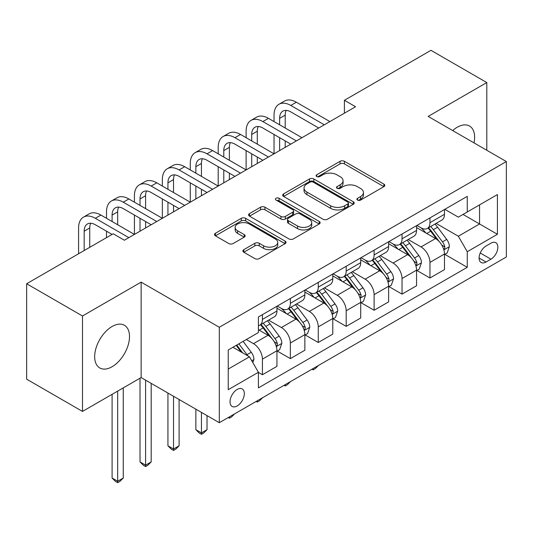 <?xml version="1.0" encoding="UTF-8"?>
<svg xmlns="http://www.w3.org/2000/svg" width="533" height="533" viewBox="0 0 533 533"><rect width="100%" height="100%" fill="white"/><g stroke="black" fill="none" stroke-linecap="round" stroke-linejoin="round"><path stroke-width="0.8" d="M357.53 200.088A2.172 1.253 0 0 0 360.601 200.088L383.9 186.637A3.098 1.792 0 0 0 384.806 185.371A3.098 1.792 0 0 0 383.9 184.105L344.431 161.319A3.098 1.792 0 0 0 340.047 161.319L316.749 174.771A2.172 1.253 0 0 0 316.116 175.657A2.172 1.253 0 0 0 316.749 176.543A2.172 1.253 0 0 0 319.82 176.543L322.838 174.797A9.92 5.73 0 0 1 336.869 174.797L340.154 176.696A9.92 5.73 0 0 1 343.065 180.747A9.92 5.73 0 0 1 340.154 184.798L337.142 186.543A2.172 1.253 0 0 0 336.503 187.429A2.172 1.253 0 0 0 337.142 188.316A2.172 1.253 0 0 0 340.214 188.316L343.225 186.57A9.92 5.73 0 0 1 357.257 186.57L360.548 188.469A9.92 5.73 0 0 1 363.453 192.52A9.92 5.73 0 0 1 360.548 196.57L357.53 198.316A2.172 1.253 0 0 0 356.897 199.202A2.172 1.253 0 0 0 357.53 200.088L357.53 198.316M112.09 366.737A24.638 14.224 120 0 0 128.186 345.024A24.638 14.224 120 0 0 124.409 325.277A24.638 14.224 120 0 0 112.09 326.502A24.638 14.224 120 0 0 95.993 348.216A24.638 14.224 120 0 0 99.771 367.957A24.638 14.224 120 0 0 112.09 366.737M474.03 142.891A24.638 14.224 120 0 0 469.526 126.028A24.638 14.224 120 0 0 457.207 127.247A24.638 14.224 120 0 0 452.67 130.558M237.185 405.939A10.107 5.836 120 0 0 243.788 397.032A10.107 5.836 120 0 0 242.235 388.937A10.107 5.836 120 0 0 237.185 389.436A10.107 5.836 120 0 0 230.576 398.344A10.107 5.836 120 0 0 232.128 406.446A10.107 5.836 120 0 0 237.185 405.939M243.794 249.677A3.098 1.792 0 0 0 242.881 250.943A3.098 1.792 0 0 0 243.794 252.209L254.867 258.598A3.098 1.792 0 0 0 259.251 258.598L285.122 243.661A3.098 1.792 0 0 0 286.028 242.395A3.098 1.792 0 0 0 285.122 241.129L245.653 218.343A3.098 1.792 0 0 0 241.269 218.343L215.399 233.281A3.098 1.792 0 0 0 214.493 234.547A3.098 1.792 0 0 0 215.399 235.813L228.77 243.534A3.098 1.792 0 0 0 233.161 243.534L244.234 237.145A3.098 1.792 0 0 0 245.14 235.879A3.098 1.792 0 0 0 244.234 234.613L237.598 230.782A8.295 4.79 0 0 1 235.166 227.398A8.295 4.79 0 0 1 240.29 222.974A8.295 4.79 0 0 1 249.331 224.013L275.308 239.011A8.295 4.79 0 0 1 277.74 242.395A8.295 4.79 0 0 1 272.623 246.826A8.295 4.79 0 0 1 263.582 245.786L259.251 243.281A3.098 1.792 0 0 0 254.867 243.281L243.794 249.677L243.794 252.209M141.132 282.137L82.495 315.989L26.65 283.749L26.65 379.183L82.495 411.423L141.132 377.571L219.31 422.709L219.31 327.275L141.132 282.137L141.132 377.571M486.802 150.266L486.802 82.562L428.166 116.414L506.35 161.552L219.31 327.275M486.802 82.562L430.964 50.322L344.405 100.297L344.405 113.189M26.65 283.749L113.209 233.774L124.376 240.223L355.571 106.74L344.405 100.297M323.051 219.23A3.098 1.792 0 0 0 327.442 219.23L353.312 204.292A3.098 1.792 0 0 0 354.218 203.026A3.098 1.792 0 0 0 353.312 201.76L313.844 178.975A3.098 1.792 0 0 0 309.46 178.975L283.589 193.912A3.098 1.792 0 0 0 282.677 195.178A3.098 1.792 0 0 0 283.589 196.444L323.051 219.23M276.894 200.555A2.172 1.253 0 0 1 279.092 200.861L279.092 198.283L319.22 221.448A3.098 1.792 0 0 1 320.126 222.714A3.098 1.792 0 0 1 319.22 223.98L293.343 238.917A3.098 1.792 0 0 1 288.959 238.917L249.491 216.131L249.491 213.6A3.098 1.792 0 0 0 248.585 214.866A3.098 1.792 0 0 0 249.491 216.131M249.491 213.6L260.564 207.204A3.098 1.792 0 0 1 264.948 207.204L280.958 216.445A3.098 1.792 0 0 0 285.342 216.445L292.69 212.207A3.098 1.792 0 0 0 293.596 210.941A3.098 1.792 0 0 0 292.69 209.676L276.021 200.055A2.172 1.253 0 0 1 275.388 199.169A2.172 1.253 0 0 1 276.727 198.01A2.172 1.253 0 0 1 279.092 198.283M490.94 243.188L486.023 246.026A9.794 5.656 120 0 0 479.627 254.654A9.794 5.656 120 0 0 481.126 262.502A9.794 5.656 120 0 0 486.023 262.016L490.94 259.178A9.794 5.656 120 0 0 497.336 250.55A9.794 5.656 120 0 0 495.837 242.702A9.794 5.656 120 0 0 490.94 243.188M219.31 422.709L506.35 256.986L506.35 161.552M444.808 209.336L458.327 217.138L467.261 211.981L467.261 196.371L258.405 316.955L258.405 332.559L228.244 349.968L228.244 389.69L258.405 372.281L258.405 387.891L467.261 267.306L467.261 251.703L458.327 236.226L436.114 223.4M467.261 211.981L497.416 194.565L497.416 234.287L467.261 251.703M82.495 315.989L82.495 411.423M463.017 214.426L479.547 223.973L479.547 204.885L497.416 194.565M458.327 236.226L479.547 223.973L497.416 234.287M228.244 369.056L249.471 356.804L232.934 347.263M258.405 372.414L262.423 374.732L262.423 359.129A12.639 7.295 -120 0 0 253.488 343.652L246.339 339.528M262.423 374.732L276.94 366.351L276.94 350.747A12.639 7.295 -120 0 0 268.006 335.27L258.405 329.727M277.28 351.067L290.345 358.616L290.345 343.005A12.639 7.295 -120 0 0 281.411 327.529L268.579 320.126M290.345 358.616L304.863 350.228L304.863 334.624A12.639 7.295 -120 0 0 295.928 319.147L276.94 308.187M305.202 334.951L318.268 342.492L318.268 326.889A12.639 7.295 -120 0 0 309.333 311.412L296.501 304.003M318.268 342.492L332.785 334.111L332.785 318.507A12.639 7.295 -120 0 0 323.851 303.03L304.863 292.064M333.125 318.827L346.19 326.369L346.19 310.766A12.639 7.295 -120 0 0 337.256 295.289L324.424 287.887M346.19 326.369L360.708 317.988L360.708 302.384A12.639 7.295 -120 0 0 351.773 286.907L332.785 275.947M361.041 302.704L374.113 310.253L374.113 294.642A12.639 7.295 -120 0 0 365.178 279.172L352.346 271.763M374.113 310.253L388.63 301.871L388.63 286.261A12.639 7.295 -120 0 0 379.696 270.784L360.708 259.824M388.963 286.587L402.035 294.129L402.035 278.526A12.639 7.295 -120 0 0 393.101 263.049L380.269 255.64M402.035 294.129L416.553 285.748L416.553 270.144A12.639 7.295 -120 0 0 407.618 254.667L388.63 243.708M416.886 270.464L429.958 278.006L429.958 262.403A12.639 7.295 -120 0 0 421.023 246.926L408.191 239.524M429.958 278.006L444.475 269.625L444.475 254.021A12.639 7.295 -120 0 0 435.541 238.544L416.553 227.584M416.886 225.452L421.023 227.844A12.639 7.295 -120 0 0 427.339 228.47A12.639 7.295 -120 0 0 429.958 222.681L429.958 217.91M388.963 241.576L393.101 243.961A12.639 7.295 -120 0 0 399.417 244.587A12.639 7.295 -120 0 0 402.035 238.804L402.035 234.034M361.041 257.699L365.178 260.084A12.639 7.295 -120 0 0 371.494 260.71A12.639 7.295 -120 0 0 374.113 254.921L374.113 250.15M333.118 273.815L337.256 276.201A12.639 7.295 -120 0 0 343.572 276.827A12.639 7.295 -120 0 0 346.19 271.044L346.19 266.273M305.202 289.939L309.333 292.324A12.639 7.295 -120 0 0 315.649 292.95A12.639 7.295 -120 0 0 318.268 287.167L318.268 282.39M277.28 306.055L281.411 308.447A12.639 7.295 -120 0 0 287.727 309.073A12.639 7.295 -120 0 0 290.345 303.284L290.345 298.513M444.808 254.348L467.261 267.306M427.339 228.47L441.857 220.082A12.639 7.295 -120 0 0 444.475 214.299L444.475 209.529M399.417 244.587L413.934 236.206A12.639 7.295 -120 0 0 416.553 230.423L416.553 225.646M371.494 260.71L386.012 252.329A12.639 7.295 -120 0 0 388.63 246.539L388.63 241.769M343.572 276.827L358.089 268.445A12.639 7.295 -120 0 0 360.708 262.662L360.708 257.892M315.649 292.95L330.167 284.569A12.639 7.295 -120 0 0 332.785 278.786L332.785 274.009M287.727 309.073L302.251 300.685A12.639 7.295 -120 0 0 304.863 294.902L304.863 290.132M258.405 325.703A12.639 7.295 -120 0 0 259.804 325.19L274.328 316.809A12.639 7.295 -120 0 0 276.94 311.025L276.94 306.248M259.804 325.19A12.639 7.295 -120 0 0 262.423 319.407L262.423 314.637M249.471 356.804L258.405 372.281M358.403 200.395L360.548 199.155A9.92 5.73 0 0 0 363.453 195.105L363.453 192.52M343.065 180.747L343.065 183.332A9.92 5.73 0 0 1 340.154 187.383L338.009 188.622M383.86 186.663L344.431 163.898A3.098 1.792 0 0 0 340.047 163.898L317.615 176.849M353.272 204.319L313.844 181.56A3.098 1.792 0 0 0 309.46 181.56L283.629 196.47M347.829 203.912A2.172 1.253 0 0 0 348.469 203.026A2.172 1.253 0 0 0 347.829 202.14L313.191 182.139A2.172 1.253 0 0 0 310.119 182.139L306.941 183.978A9.92 5.73 0 0 0 304.03 188.029A9.92 5.73 0 0 0 306.941 192.08L330.62 205.751A9.92 5.73 0 0 0 344.651 205.751L347.829 203.912L347.829 206.498A2.172 1.253 0 0 0 348.469 205.611L348.469 203.026M304.03 188.029L304.03 190.607A9.92 5.73 0 0 0 306.941 194.658L306.941 192.08M347.829 206.498L344.651 208.33A9.92 5.73 0 0 1 330.62 208.33L306.941 194.658M249.537 216.158L260.564 209.789L260.564 207.204M293.596 210.941L293.596 213.52A3.098 1.792 0 0 1 292.69 214.786L285.342 219.03A3.098 1.792 0 0 1 280.958 219.03L264.948 209.789A3.098 1.792 0 0 0 260.564 209.789M279.092 200.861L319.174 224.007M297.567 226.039A8.295 4.79 0 0 0 306.602 227.078A8.295 4.79 0 0 0 311.725 222.647A8.295 4.79 0 0 0 309.293 219.263L300.139 213.98A3.098 1.792 0 0 0 295.755 213.98L288.413 218.217A3.098 1.792 0 0 0 287.5 219.483A3.098 1.792 0 0 0 288.413 220.749L297.567 226.039L297.567 228.617A8.295 4.79 0 0 0 306.602 229.656A8.295 4.79 0 0 0 311.725 225.232L311.725 222.647M287.5 219.483L287.5 222.068A3.098 1.792 0 0 0 288.413 223.334L288.413 220.749M297.567 228.617L288.413 223.334M277.74 242.395L277.74 244.98A8.295 4.79 0 0 1 272.623 249.404A8.295 4.79 0 0 1 263.582 248.365L259.251 245.866A3.098 1.792 0 0 0 254.867 245.866L243.834 252.236M235.166 227.398L235.166 229.976A8.295 4.79 0 0 0 237.598 233.361L237.598 230.782M244.187 237.172L237.598 233.361M285.082 243.688L245.653 220.929A3.098 1.792 0 0 0 241.269 220.929L215.439 235.839M444.475 254.541L447.154 252.988L449.386 246.539A8.368 4.83 -120 0 0 446.714 239.41L437.586 227.231A24.165 13.951 -120 0 0 434.955 224.073M425.874 232.968A24.165 13.951 -120 0 0 420.93 227.791M443.709 249.411L444.689 248.358L444.868 246.899A8.368 4.83 -120 0 0 442.47 241.862L433.342 229.676A24.165 13.951 -120 0 0 430.711 226.518M428.459 227.818A20.061 11.579 60 0 1 431.75 231.562L439.478 241.875M428.026 228.071A24.165 13.951 60 0 1 430.664 231.229L436.734 239.324M318.414 365.491L315.363 368.543L313.131 369.835L312.012 369.189M313.131 368.543L313.131 369.835M274.042 121.571L274.042 115.128A23.692 13.678 60 0 1 278.946 104.281L284.529 101.057A23.692 13.678 60 0 1 296.375 102.229L329.88 121.571M278.946 104.281A23.692 13.678 60 0 1 290.791 105.454L324.297 124.795M318.714 128.02L290.791 111.903A15.797 9.121 -120 0 0 282.896 111.117A15.797 9.121 -120 0 0 279.625 118.353L279.625 124.795M286.194 110.391A15.797 9.121 -120 0 0 285.208 115.128L285.208 128.02M279.625 137.694L279.625 150.592M285.208 140.919L285.208 147.368M218.197 153.817L218.197 147.368A23.692 13.678 60 0 1 223.1 136.521L228.684 133.297A23.692 13.678 60 0 1 240.53 134.469L274.042 153.817L274.042 134.469M416.553 270.657L419.231 269.112L421.463 262.662A8.368 4.83 -120 0 0 418.791 255.534L409.67 243.348A24.165 13.951 -120 0 0 407.032 240.19M397.951 249.084A24.165 13.951 -120 0 0 393.008 243.907M415.793 265.534L416.766 264.481L416.946 263.016A8.368 4.83 -120 0 0 414.547 257.985L405.426 245.8A24.165 13.951 -120 0 0 402.788 242.642M400.536 243.941A20.061 11.579 60 0 1 403.827 247.685L411.556 257.992M400.103 244.187A24.165 13.951 60 0 1 402.741 247.345L408.811 255.447M290.492 381.615L287.44 384.666L285.208 385.959L284.089 385.312M285.208 384.666L285.208 385.959M388.63 286.781L391.309 285.228L393.547 278.786A8.368 4.83 -120 0 0 390.876 271.657L381.748 259.471A24.165 13.951 -120 0 0 379.11 256.313M370.029 265.207A24.165 13.951 -120 0 0 365.085 260.031M387.871 281.651L388.843 280.598L389.023 279.139A8.368 4.83 -120 0 0 386.632 274.102L377.504 261.923A24.165 13.951 -120 0 0 374.866 258.765M372.614 260.064A20.061 11.579 60 0 1 375.912 263.802L383.633 274.115M372.187 260.311A24.165 13.951 60 0 1 374.819 263.469L380.888 271.57M262.569 397.731L259.518 400.789L257.286 402.075L256.166 401.429M257.286 400.783L257.286 402.075M360.708 302.897L363.386 301.352L365.625 294.902A8.368 4.83 -120 0 0 362.953 287.773L353.825 275.588A24.165 13.951 -120 0 0 351.187 272.436M342.113 281.331A24.165 13.951 -120 0 0 337.162 276.147M359.948 297.774L360.921 296.721L361.101 295.262A8.368 4.83 -120 0 0 358.709 290.225L349.581 278.039A24.165 13.951 -120 0 0 346.943 274.881M344.691 276.181A20.061 11.579 60 0 1 347.989 279.925L355.711 290.238M344.265 276.434A24.165 13.951 60 0 1 346.896 279.592L352.966 287.687M234.647 413.855L231.595 416.906L229.363 418.198L228.244 417.552M229.363 416.906L229.363 418.198M246.119 137.694L246.119 131.245A23.692 13.678 60 0 1 251.023 120.398L256.606 117.173A23.692 13.678 60 0 1 268.452 118.353L301.958 137.694M251.023 120.398A23.692 13.678 60 0 1 262.869 121.571L296.375 140.919M290.791 144.143L262.869 128.02A15.797 9.121 -120 0 0 254.974 127.24A15.797 9.121 -120 0 0 251.703 134.469L251.703 140.919M258.272 126.514A15.797 9.121 -120 0 0 257.286 131.245L257.286 144.143M251.703 153.817L251.703 166.709M257.286 157.042L257.286 163.484M190.274 169.934L190.274 163.491A23.692 13.678 60 0 1 195.178 152.645L200.761 149.42A23.692 13.678 60 0 1 212.614 150.592L246.119 169.934L246.119 150.592M223.1 136.521A23.692 13.678 60 0 1 234.946 137.694L268.452 157.042M262.869 160.266L234.946 144.143A15.797 9.121 -120 0 0 227.051 143.364A15.797 9.121 -120 0 0 223.78 150.592L223.78 157.042M230.356 142.631A15.797 9.121 -120 0 0 229.363 147.368L229.363 160.266M223.78 169.934L223.78 182.832M229.363 173.158L229.363 179.608M162.352 186.057L162.352 179.608A23.692 13.678 60 0 1 167.255 168.761L172.845 165.536A23.692 13.678 60 0 1 184.691 166.709L218.197 186.057L218.197 166.709M195.178 152.645A23.692 13.678 60 0 1 207.024 153.817L240.53 173.158M234.946 176.383L207.024 160.266A15.797 9.121 -120 0 0 199.129 159.48A15.797 9.121 -120 0 0 195.858 166.709L195.858 173.158M202.433 158.754A15.797 9.121 -120 0 0 201.441 163.491L201.441 176.383M195.858 186.057L195.858 198.956M201.441 189.282L201.441 195.731M134.429 202.18L134.429 195.731A23.692 13.678 60 0 1 139.333 184.884L144.923 181.66A23.692 13.678 60 0 1 156.769 182.832L190.274 202.18L190.274 182.832M332.785 319.02L335.47 317.475L337.702 311.025A8.368 4.83 -120 0 0 335.03 303.897L325.903 291.711A24.165 13.951 -120 0 0 323.264 288.553M314.19 297.447A24.165 13.951 -120 0 0 309.24 292.271M332.026 313.89L332.998 312.844L333.178 311.379A8.368 4.83 -120 0 0 330.786 306.348L321.659 294.163A24.165 13.951 -120 0 0 319.02 291.005M316.769 292.304A20.061 11.579 60 0 1 320.066 296.048L327.788 306.355M316.342 292.55A24.165 13.951 60 0 1 318.974 295.708L325.043 303.81M201.441 412.389L201.441 432.896L207.024 429.678L207.024 415.613M207.024 429.678L203.673 433.029L201.441 434.315L199.209 433.029L195.858 429.678L195.858 409.164M195.858 429.678L201.441 432.896L201.441 434.315M167.255 168.761A23.692 13.678 60 0 1 179.101 169.934L212.614 189.282M207.024 192.506L179.101 176.383A15.797 9.121 -120 0 0 171.206 175.604A15.797 9.121 -120 0 0 167.935 182.832L167.935 189.282M174.511 174.871A15.797 9.121 -120 0 0 173.518 179.608L173.518 192.506M167.935 202.18L167.935 215.072M173.518 205.398L173.518 211.848M106.507 218.297L106.507 211.848A23.692 13.678 60 0 1 111.417 201.001L117 197.776A23.692 13.678 60 0 1 128.846 198.956L162.352 218.297L162.352 198.956M304.863 335.144L307.548 333.591L309.78 327.142A8.368 4.83 -120 0 0 307.108 320.013L297.98 307.834A24.165 13.951 -120 0 0 295.342 304.676M286.268 313.571A24.165 13.951 -120 0 0 281.317 308.394M304.103 330.014L305.076 328.961L305.256 327.502A8.368 4.83 -120 0 0 302.864 322.465L293.736 310.279A24.165 13.951 -120 0 0 291.098 307.121M288.853 308.42A20.061 11.579 60 0 1 292.144 312.165L299.866 322.478M288.42 308.674A24.165 13.951 60 0 1 291.058 311.832L297.121 319.933M173.518 396.272L173.518 449.019L179.101 445.795L179.101 399.497M179.101 445.795L175.757 449.146L173.518 450.438L171.286 449.146L167.935 445.795L167.935 393.048M167.935 445.795L173.518 449.019L173.518 450.438M276.94 351.26L279.625 349.715L281.857 343.265A8.368 4.83 -120 0 0 279.185 336.136L270.058 323.951A24.165 13.951 -120 0 0 267.419 320.793M276.181 346.137L277.153 345.084L277.34 343.625A8.368 4.83 -120 0 0 274.941 338.588L265.814 326.403A24.165 13.951 -120 0 0 263.175 323.245M260.93 324.544A20.061 11.579 60 0 1 264.221 328.288L271.943 338.595M260.497 324.79A24.165 13.951 60 0 1 263.135 327.948L269.198 336.05M145.596 380.149L145.596 465.142L151.185 461.918L151.185 383.374M151.185 461.918L147.834 465.269L145.596 466.562L143.364 465.269L140.012 461.918L140.012 378.217M140.012 461.918L145.596 465.142L145.596 466.562M252.815 362.613L253.935 359.389A8.368 4.83 -120 0 0 251.263 352.26L243.121 341.387M247.778 355.831A8.368 4.83 -120 0 0 247.019 354.705L238.877 343.838M236.779 345.044L242.628 352.859M236.192 345.384L241.156 352.007M117.673 391.109L117.673 481.259L123.263 478.034L123.263 387.891M123.263 478.034L119.912 481.392L117.673 482.678L115.441 481.392L112.09 478.034L112.09 394.333M112.09 478.034L117.673 481.259L117.673 482.678M139.333 184.884A23.692 13.678 60 0 1 151.185 186.057L184.691 205.398M179.101 208.623L151.185 192.506A15.797 9.121 -120 0 0 143.284 191.72A15.797 9.121 -120 0 0 140.012 198.956L140.012 205.398M146.588 190.994A15.797 9.121 -120 0 0 145.596 195.731L145.596 208.623M140.012 218.297L140.012 231.195M145.596 221.521L145.596 227.971M78.584 253.761L78.584 227.971A23.692 13.678 60 0 1 83.494 217.124L89.078 213.9A23.692 13.678 60 0 1 100.924 215.072L134.429 234.42L134.429 215.072M111.417 201.001A23.692 13.678 60 0 1 123.263 202.18L156.769 221.521M151.179 224.746L123.263 208.623A15.797 9.121 -120 0 0 115.361 207.843A15.797 9.121 -120 0 0 112.09 215.072L112.09 221.521M118.666 207.117A15.797 9.121 -120 0 0 117.673 211.848L117.673 224.746M106.507 237.645L106.507 231.195M83.494 217.124A23.692 13.678 60 0 1 95.34 218.297L128.846 237.645M112.09 234.42L95.34 224.746A15.797 9.121 -120 0 0 87.439 223.967A15.797 9.121 -120 0 0 84.167 231.195L84.167 250.537M90.743 223.234A15.797 9.121 -120 0 0 89.751 227.971L89.751 247.312M253.488 343.652L268.006 335.27M281.411 327.529L295.928 319.147M309.333 311.412L323.851 303.03M337.256 295.289L351.773 286.907M365.178 279.172L379.696 270.784M393.101 263.049L407.618 254.667M421.023 246.926L435.541 238.544M429.958 222.681L444.475 214.299M429.958 262.403L444.475 254.021M402.035 278.526L416.553 270.144M402.035 238.804L416.553 230.423M374.113 294.642L388.63 286.261M374.113 254.921L388.63 246.539M346.19 310.766L360.708 302.384M346.19 271.044L360.708 262.662M318.268 326.889L332.785 318.507M318.268 287.167L332.785 278.786M290.345 343.005L304.863 334.624M290.345 303.284L304.863 294.902M262.423 359.129L276.94 350.747M262.423 319.407L276.94 311.025M480.226 252.995L490.94 259.178M479.1 258.019L486.023 262.016M360.548 199.155L360.548 196.57M337.142 188.316L337.142 186.543M340.154 187.383L340.154 184.798M316.749 176.543L316.749 174.771M340.047 163.898L340.047 161.319M344.431 163.898L344.431 161.319M383.9 186.637L383.9 184.105M283.589 196.444L283.589 193.912M309.46 181.56L309.46 178.975M313.844 181.56L313.844 178.975M353.312 204.292L353.312 201.76M330.62 208.33L330.62 205.751M344.651 208.33L344.651 205.751M264.948 209.789L264.948 207.204M280.958 219.03L280.958 216.445M285.342 219.03L285.342 216.445M292.69 214.786L292.69 212.207M319.22 223.98L319.22 221.448M254.867 245.866L254.867 243.281M259.251 245.866L259.251 243.281M263.582 248.365L263.582 245.786M244.234 237.145L244.234 234.613M215.399 235.813L215.399 233.281M241.269 220.929L241.269 218.343M245.653 220.929L245.653 218.343M285.122 243.661L285.122 241.129M443.849 249.87L449.332 246.706M433.342 229.676L437.586 227.231M426.766 233.481L430.664 231.229M442.47 241.862L446.714 239.41M441.81 245.133L444.868 246.899M296.375 102.229L290.791 105.454M285.208 115.128L279.625 118.353M415.927 265.987L421.41 262.822M405.426 245.8L409.67 243.348M398.844 249.597L402.741 247.345M414.547 257.985L418.791 255.534M413.888 261.25L416.946 263.016M388.004 282.11L393.487 278.946M377.504 261.923L381.748 259.471M370.921 265.72L374.819 263.469M386.632 274.102L390.876 271.657M385.965 277.373L389.023 279.139M360.081 298.233L365.565 295.062M349.581 278.039L353.825 275.588M342.999 281.844L346.896 279.592M358.709 290.225L362.953 287.773M358.043 293.496L361.101 295.262M268.452 118.353L262.869 121.571M257.286 131.245L251.703 134.469M240.53 134.469L234.946 137.694M229.363 147.368L223.78 150.592M212.614 150.592L207.024 153.817M201.441 163.491L195.858 166.709M332.159 314.35L337.642 311.185M321.659 294.163L325.903 291.711M315.076 297.96L318.974 295.708M330.786 306.348L335.03 303.897M330.12 309.613L333.178 311.379M184.691 166.709L179.101 169.934M173.518 179.608L167.935 182.832M304.236 330.473L309.726 327.309M293.736 310.279L297.98 307.834M287.154 314.084L291.058 311.832M302.864 322.465L307.108 320.013M302.198 325.736L305.256 327.502M276.321 346.59L281.804 343.425M265.814 326.403L270.058 323.951M259.231 330.2L263.135 327.948M274.941 338.588L279.185 336.136M274.275 341.853L277.34 343.625M251.756 360.774L253.881 359.548M247.019 354.705L251.263 352.26M156.769 182.832L151.185 186.057M145.596 195.731L140.012 198.956M128.846 198.956L123.263 202.18M117.673 211.848L112.09 215.072M100.924 215.072L95.34 218.297M89.751 227.971L84.167 231.195"/></g></svg>
